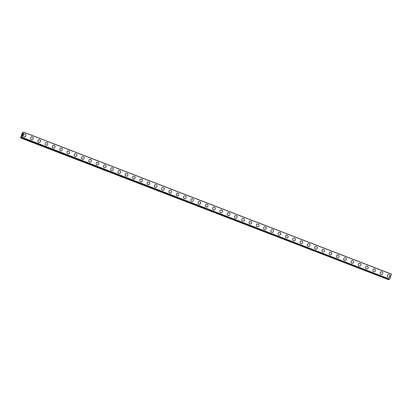 <?xml version="1.0" encoding="UTF-8"?>
<svg xmlns="http://www.w3.org/2000/svg" width="412" height="412" viewBox="0 0 412 412"><rect width="100%" height="100%" fill="white"/><g stroke="black" fill="none" stroke-linecap="round" stroke-linejoin="round"><path stroke-width="0.62" d="M24.071 134.173A1.396 1.339 -113.4 0 1 25.971 135.43A1.396 1.339 -113.4 0 1 24.184 136.748A1.396 1.339 -113.4 0 1 24.071 134.173A1.396 1.339 -113.4 0 1 25.971 135.43A1.396 1.339 -113.4 0 1 25.178 136.733M31.353 136.985A1.396 1.339 -113.4 0 1 33.254 138.241A1.396 1.339 -113.4 0 1 31.466 139.56A1.396 1.339 -113.4 0 1 31.353 136.985A1.396 1.339 -113.4 0 1 33.254 138.241A1.396 1.339 -113.4 0 1 32.46 139.539M38.635 139.792A1.396 1.339 -113.4 0 1 40.536 141.053A1.396 1.339 -113.4 0 1 38.743 142.367A1.396 1.339 -113.4 0 1 38.635 139.792A1.396 1.339 -113.4 0 1 40.536 141.053A1.396 1.339 -113.4 0 1 39.743 142.351M45.917 142.603A1.396 1.339 -113.4 0 1 47.818 143.86A1.396 1.339 -113.4 0 1 46.026 145.178A1.396 1.339 -113.4 0 1 45.917 142.603A1.396 1.339 -113.4 0 1 47.818 143.86A1.396 1.339 -113.4 0 1 47.025 145.163M53.2 145.415A1.396 1.339 -113.4 0 1 55.1 146.672A1.396 1.339 -113.4 0 1 53.308 147.99A1.396 1.339 -113.4 0 1 53.2 145.415A1.396 1.339 -113.4 0 1 55.1 146.672A1.396 1.339 -113.4 0 1 54.307 147.97M61.476 148.207A1.396 1.339 -113.4 0 1 61.589 150.782A1.396 1.339 -113.4 0 1 59.689 149.525A1.396 1.339 -113.4 0 1 61.476 148.207M60.482 148.222A1.396 1.339 -113.4 0 1 62.382 149.484A1.396 1.339 -113.4 0 1 61.589 150.782M67.764 151.034A1.396 1.339 -113.4 0 1 69.664 152.291A1.396 1.339 -113.4 0 1 67.872 153.609A1.396 1.339 -113.4 0 1 67.764 151.034A1.396 1.339 -113.4 0 1 69.664 152.291A1.396 1.339 -113.4 0 1 68.871 153.594M75.046 153.846A1.396 1.339 -113.4 0 1 76.946 155.103A1.396 1.339 -113.4 0 1 75.154 156.421A1.396 1.339 -113.4 0 1 75.046 153.846A1.396 1.339 -113.4 0 1 76.946 155.103A1.396 1.339 -113.4 0 1 76.153 156.4M82.328 156.658A1.396 1.339 -113.4 0 1 84.228 157.914A1.396 1.339 -113.4 0 1 82.436 159.228A1.396 1.339 -113.4 0 1 82.328 156.658A1.396 1.339 -113.4 0 1 84.228 157.914A1.396 1.339 -113.4 0 1 83.435 159.212M89.61 159.465A1.396 1.339 -113.4 0 1 91.51 160.721A1.396 1.339 -113.4 0 1 89.718 162.04A1.396 1.339 -113.4 0 1 89.61 159.465A1.396 1.339 -113.4 0 1 91.51 160.721A1.396 1.339 -113.4 0 1 90.717 162.024M96.892 162.277A1.396 1.339 -113.4 0 1 98.792 163.533A1.396 1.339 -113.4 0 1 97 164.852A1.396 1.339 -113.4 0 1 96.892 162.277A1.396 1.339 -113.4 0 1 98.792 163.533A1.396 1.339 -113.4 0 1 97.999 164.836M104.174 165.088A1.396 1.339 -113.4 0 1 106.075 166.345A1.396 1.339 -113.4 0 1 104.282 167.658A1.396 1.339 -113.4 0 1 104.174 165.088A1.396 1.339 -113.4 0 1 106.075 166.345A1.396 1.339 -113.4 0 1 105.281 167.643M111.456 167.895A1.396 1.339 -113.4 0 1 113.357 169.152A1.396 1.339 -113.4 0 1 111.564 170.47A1.396 1.339 -113.4 0 1 111.456 167.895A1.396 1.339 -113.4 0 1 113.357 169.152A1.396 1.339 -113.4 0 1 112.564 170.455M118.738 170.707A1.396 1.339 -113.4 0 1 120.639 171.964A1.396 1.339 -113.4 0 1 118.847 173.282A1.396 1.339 -113.4 0 1 118.738 170.707A1.396 1.339 -113.4 0 1 120.639 171.964A1.396 1.339 -113.4 0 1 119.846 173.267M126.02 173.519A1.396 1.339 -113.4 0 1 127.921 174.776A1.396 1.339 -113.4 0 1 126.129 176.089A1.396 1.339 -113.4 0 1 126.02 173.519A1.396 1.339 -113.4 0 1 127.921 174.776A1.396 1.339 -113.4 0 1 127.123 176.073M133.303 176.326A1.396 1.339 -113.4 0 1 135.203 177.582A1.396 1.339 -113.4 0 1 133.411 178.901A1.396 1.339 -113.4 0 1 133.303 176.326A1.396 1.339 -113.4 0 1 135.203 177.582A1.396 1.339 -113.4 0 1 134.405 178.885M140.58 179.138A1.396 1.339 -113.4 0 1 142.485 180.394A1.396 1.339 -113.4 0 1 140.693 181.713A1.396 1.339 -113.4 0 1 140.58 179.138A1.396 1.339 -113.4 0 1 142.485 180.394A1.396 1.339 -113.4 0 1 141.687 181.697M147.862 181.95A1.396 1.339 -113.4 0 1 149.767 183.206A1.396 1.339 -113.4 0 1 147.975 184.519A1.396 1.339 -113.4 0 1 147.862 181.95A1.396 1.339 -113.4 0 1 149.767 183.206A1.396 1.339 -113.4 0 1 148.969 184.504M155.144 184.756A1.396 1.339 -113.4 0 1 157.044 186.013A1.396 1.339 -113.4 0 1 155.257 187.331A1.396 1.339 -113.4 0 1 155.144 184.756A1.396 1.339 -113.4 0 1 157.049 186.013A1.396 1.339 -113.4 0 1 156.251 187.316M162.426 187.568A1.396 1.339 -113.4 0 1 164.326 188.825A1.396 1.339 -113.4 0 1 162.539 190.143A1.396 1.339 -113.4 0 1 162.426 187.568A1.396 1.339 -113.4 0 1 164.331 188.825A1.396 1.339 -113.4 0 1 163.533 190.128M169.708 190.38A1.396 1.339 -113.4 0 1 171.608 191.637A1.396 1.339 -113.4 0 1 169.821 192.95A1.396 1.339 -113.4 0 1 169.708 190.38A1.396 1.339 -113.4 0 1 171.608 191.637A1.396 1.339 -113.4 0 1 170.815 192.934M176.99 193.187A1.396 1.339 -113.4 0 1 178.89 194.443A1.396 1.339 -113.4 0 1 177.103 195.762A1.396 1.339 -113.4 0 1 176.99 193.187A1.396 1.339 -113.4 0 1 178.89 194.443A1.396 1.339 -113.4 0 1 178.097 195.746M184.272 195.999A1.396 1.339 -113.4 0 1 186.173 197.255A1.396 1.339 -113.4 0 1 184.385 198.574A1.396 1.339 -113.4 0 1 184.272 195.999A1.396 1.339 -113.4 0 1 186.173 197.255A1.396 1.339 -113.4 0 1 185.379 198.558M191.554 198.811A1.396 1.339 -113.4 0 1 193.455 200.067A1.396 1.339 -113.4 0 1 191.668 201.38A1.396 1.339 -113.4 0 1 191.554 198.811A1.396 1.339 -113.4 0 1 193.455 200.067A1.396 1.339 -113.4 0 1 192.662 201.365M198.836 201.617A1.396 1.339 -113.4 0 1 200.737 202.874A1.396 1.339 -113.4 0 1 198.945 204.192A1.396 1.339 -113.4 0 1 198.836 201.617A1.396 1.339 -113.4 0 1 200.737 202.874A1.396 1.339 -113.4 0 1 199.944 204.177M206.118 204.429A1.396 1.339 -113.4 0 1 208.019 205.686A1.396 1.339 -113.4 0 1 206.227 207.004A1.396 1.339 -113.4 0 1 206.118 204.429A1.396 1.339 -113.4 0 1 208.019 205.686A1.396 1.339 -113.4 0 1 207.226 206.989M213.401 207.241A1.396 1.339 -113.4 0 1 215.301 208.498A1.396 1.339 -113.4 0 1 213.509 209.811A1.396 1.339 -113.4 0 1 213.401 207.241A1.396 1.339 -113.4 0 1 215.301 208.498A1.396 1.339 -113.4 0 1 214.508 209.796M220.683 210.048A1.396 1.339 -113.4 0 1 222.583 211.305A1.396 1.339 -113.4 0 1 220.791 212.623A1.396 1.339 -113.4 0 1 220.683 210.048A1.396 1.339 -113.4 0 1 222.583 211.305A1.396 1.339 -113.4 0 1 221.79 212.607M227.965 212.86A1.396 1.339 -113.4 0 1 229.865 214.116A1.396 1.339 -113.4 0 1 228.073 215.435A1.396 1.339 -113.4 0 1 227.965 212.86A1.396 1.339 -113.4 0 1 229.865 214.116A1.396 1.339 -113.4 0 1 229.072 215.419M235.247 215.672A1.396 1.339 -113.4 0 1 237.147 216.928A1.396 1.339 -113.4 0 1 235.355 218.247A1.396 1.339 -113.4 0 1 235.247 215.672A1.396 1.339 -113.4 0 1 237.147 216.928A1.396 1.339 -113.4 0 1 236.354 218.226M242.529 218.478A1.396 1.339 -113.4 0 1 244.429 219.74A1.396 1.339 -113.4 0 1 242.637 221.053A1.396 1.339 -113.4 0 1 242.529 218.478A1.396 1.339 -113.4 0 1 244.429 219.735A1.396 1.339 -113.4 0 1 243.636 221.038M249.811 221.29A1.396 1.339 -113.4 0 1 251.711 222.547A1.396 1.339 -113.4 0 1 249.919 223.865A1.396 1.339 -113.4 0 1 249.811 221.29A1.396 1.339 -113.4 0 1 251.711 222.547A1.396 1.339 -113.4 0 1 250.918 223.85M257.093 224.102A1.396 1.339 -113.4 0 1 258.993 225.359A1.396 1.339 -113.4 0 1 257.201 226.677A1.396 1.339 -113.4 0 1 257.093 224.102A1.396 1.339 -113.4 0 1 258.993 225.359A1.396 1.339 -113.4 0 1 258.2 226.657M264.375 226.909A1.396 1.339 -113.4 0 1 266.276 228.171A1.396 1.339 -113.4 0 1 264.483 229.484A1.396 1.339 -113.4 0 1 264.375 226.909A1.396 1.339 -113.4 0 1 266.276 228.166A1.396 1.339 -113.4 0 1 265.483 229.469M271.657 229.721A1.396 1.339 -113.4 0 1 273.558 230.977A1.396 1.339 -113.4 0 1 271.766 232.296A1.396 1.339 -113.4 0 1 271.657 229.721A1.396 1.339 -113.4 0 1 273.558 230.977A1.396 1.339 -113.4 0 1 272.765 232.28M278.939 232.533A1.396 1.339 -113.4 0 1 280.84 233.789A1.396 1.339 -113.4 0 1 279.048 235.108A1.396 1.339 -113.4 0 1 278.939 232.533A1.396 1.339 -113.4 0 1 280.84 233.789A1.396 1.339 -113.4 0 1 280.042 235.087M286.222 235.34A1.396 1.339 -113.4 0 1 288.122 236.601A1.396 1.339 -113.4 0 1 286.33 237.915A1.396 1.339 -113.4 0 1 286.222 235.34A1.396 1.339 -113.4 0 1 288.122 236.601A1.396 1.339 -113.4 0 1 287.324 237.899M293.504 238.151A1.396 1.339 -113.4 0 1 295.404 239.408A1.396 1.339 -113.4 0 1 293.612 240.726A1.396 1.339 -113.4 0 1 293.504 238.151A1.396 1.339 -113.4 0 1 295.404 239.408A1.396 1.339 -113.4 0 1 294.606 240.711M300.781 240.963A1.396 1.339 -113.4 0 1 302.686 242.22A1.396 1.339 -113.4 0 1 300.894 243.538A1.396 1.339 -113.4 0 1 300.781 240.963A1.396 1.339 -113.4 0 1 302.686 242.22A1.396 1.339 -113.4 0 1 301.888 243.518M308.063 243.77A1.396 1.339 -113.4 0 1 309.968 245.032A1.396 1.339 -113.4 0 1 308.176 246.345A1.396 1.339 -113.4 0 1 308.063 243.77A1.396 1.339 -113.4 0 1 309.968 245.032A1.396 1.339 -113.4 0 1 309.17 246.33M315.345 246.582A1.396 1.339 -113.4 0 1 317.245 247.839A1.396 1.339 -113.4 0 1 315.458 249.157A1.396 1.339 -113.4 0 1 315.345 246.582A1.396 1.339 -113.4 0 1 317.25 247.839A1.396 1.339 -113.4 0 1 316.452 249.142M322.627 249.394A1.396 1.339 -113.4 0 1 324.532 250.65A1.396 1.339 -113.4 0 1 322.74 251.969A1.396 1.339 -113.4 0 1 322.627 249.394A1.396 1.339 -113.4 0 1 324.527 250.65A1.396 1.339 -113.4 0 1 323.734 251.953M329.909 252.206A1.396 1.339 -113.4 0 1 331.809 253.462A1.396 1.339 -113.4 0 1 330.022 254.776A1.396 1.339 -113.4 0 1 329.909 252.206A1.396 1.339 -113.4 0 1 331.809 253.462A1.396 1.339 -113.4 0 1 331.016 254.76M337.191 255.013A1.396 1.339 -113.4 0 1 339.091 256.269A1.396 1.339 -113.4 0 1 337.304 257.588A1.396 1.339 -113.4 0 1 337.191 255.013A1.396 1.339 -113.4 0 1 339.091 256.269A1.396 1.339 -113.4 0 1 338.298 257.572M344.473 257.824A1.396 1.339 -113.4 0 1 346.374 259.081A1.396 1.339 -113.4 0 1 344.587 260.399A1.396 1.339 -113.4 0 1 344.473 257.824A1.396 1.339 -113.4 0 1 346.374 259.081A1.396 1.339 -113.4 0 1 345.58 260.384M351.755 260.636A1.396 1.339 -113.4 0 1 353.656 261.893A1.396 1.339 -113.4 0 1 351.869 263.206A1.396 1.339 -113.4 0 1 351.755 260.636A1.396 1.339 -113.4 0 1 353.656 261.893A1.396 1.339 -113.4 0 1 352.863 263.191M359.037 263.443A1.396 1.339 -113.4 0 1 360.938 264.7A1.396 1.339 -113.4 0 1 359.146 266.018A1.396 1.339 -113.4 0 1 359.037 263.443A1.396 1.339 -113.4 0 1 360.938 264.7A1.396 1.339 -113.4 0 1 360.145 266.003M366.32 266.255A1.396 1.339 -113.4 0 1 368.22 267.512A1.396 1.339 -113.4 0 1 366.428 268.83A1.396 1.339 -113.4 0 1 366.32 266.255A1.396 1.339 -113.4 0 1 368.22 267.512A1.396 1.339 -113.4 0 1 367.427 268.815M374.596 269.046A1.396 1.339 -113.4 0 1 374.709 271.621A1.396 1.339 -113.4 0 1 372.808 270.365A1.396 1.339 -113.4 0 1 374.596 269.046M373.602 269.067A1.396 1.339 -113.4 0 1 375.502 270.323A1.396 1.339 -113.4 0 1 374.709 271.621M380.884 271.874A1.396 1.339 -113.4 0 1 382.784 273.13A1.396 1.339 -113.4 0 1 380.992 274.449A1.396 1.339 -113.4 0 1 380.884 271.874A1.396 1.339 -113.4 0 1 382.784 273.13A1.396 1.339 -113.4 0 1 381.991 274.433M388.166 274.686A1.396 1.339 -113.4 0 1 390.066 275.942A1.396 1.339 -113.4 0 1 388.274 277.261A1.396 1.339 -113.4 0 1 388.166 274.686A1.396 1.339 -113.4 0 1 390.066 275.942A1.396 1.339 -113.4 0 1 389.273 277.245M391.4 274.104L23.664 132.175L21.949 137.248L21.867 136.496L21.558 136.63L20.6 137.912L22.202 133.04L22.66 132.607L22.629 133.483L22.938 133.354L23.664 132.175L391.395 274.171L389.639 279.248L21.903 137.33M389.567 279.295L21.831 137.376L389.639 279.248M388.995 279.073L388.851 279.336L21.115 137.417L388.851 279.336M21.074 137.438L388.804 279.357L388.64 279.676L20.904 137.763M20.6 137.912L388.64 279.676M22.464 134.307L22.243 134.647M22.336 134.363L22.032 134.94L22.506 134.23L22.305 134.822M22.233 134.348L22.032 134.94M22.506 134.235L22.233 134.353M22.093 135.311L21.784 135.661M21.094 137.428L388.83 279.357M22.66 132.607L23.227 132.839M391.395 274.171L23.659 132.252M389.685 279.166L21.949 137.248M23.118 133.04L22.675 132.87M389.623 279.269L21.887 137.356M21.851 136.743L21.558 136.63M21.851 136.789L21.527 136.666M388.619 279.702L20.888 137.788M23.123 133.03L22.67 132.855M391.4 274.088L23.664 132.175"/></g></svg>
